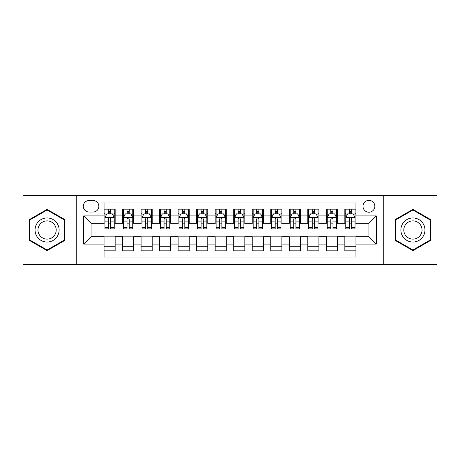 <?xml version="1.0" encoding="UTF-8"?>
<svg xmlns="http://www.w3.org/2000/svg" width="460" height="460" viewBox="0 0 460 460"><rect width="100%" height="100%" fill="white"/><g stroke="black" fill="none" stroke-linecap="round" stroke-linejoin="round"><path stroke-width="0.69" d="M368.926 200.364A5.928 5.928 0 0 0 362.997 206.293A5.928 5.928 0 0 0 368.926 212.215A5.928 5.928 0 0 0 374.854 206.293A5.928 5.928 0 0 0 368.926 200.364M383.743 264.27L437 264.27L437 195.73L383.743 195.73L383.743 264.27L76.257 264.27L76.257 195.73L23 195.73L23 264.27L76.257 264.27M355.959 209.162L344.845 209.162L344.845 215.924L337.439 215.924L337.439 223.33L344.845 223.33L344.845 215.924M337.439 215.924L337.439 209.162L326.324 209.162L326.324 215.924L318.912 215.924L318.912 223.33L326.324 223.33L326.324 215.924M318.912 215.924L318.912 209.162L307.797 209.162L307.797 215.924L300.391 215.924L300.391 223.33L307.797 223.33L307.797 215.924M300.391 215.924L300.391 209.162L289.277 209.162L289.277 215.924L281.865 215.924L281.865 223.33L289.277 223.33L289.277 215.924M281.865 215.924L281.865 209.162L270.75 209.162L270.75 215.924L263.344 215.924L263.344 223.33L270.75 223.33L270.75 215.924M263.344 215.924L263.344 209.162L252.23 209.162L252.23 215.924L244.818 215.924L244.818 223.33L252.23 223.33L252.23 215.924M244.818 215.924L244.818 209.162L233.703 209.162L233.703 215.924L226.297 215.924L226.297 223.33L233.703 223.33L233.703 215.924M226.297 215.924L226.297 209.162L215.182 209.162L215.182 215.924L207.77 215.924L207.77 223.33L215.182 223.33L215.182 215.924M207.77 215.924L207.77 209.162L196.656 209.162L196.656 215.924L189.25 215.924L189.25 223.33L196.656 223.33L196.656 215.924M189.25 215.924L189.25 209.162L178.135 209.162L178.135 215.924L170.723 215.924L170.723 223.33L178.135 223.33L178.135 215.924M170.723 215.924L170.723 209.162L159.608 209.162L159.608 215.924L152.202 215.924L152.202 223.33L159.608 223.33L159.608 215.924M152.202 215.924L152.202 209.162L141.088 209.162L141.088 215.924L133.676 215.924L133.676 223.33L141.088 223.33L141.088 215.924M133.676 215.924L133.676 209.162L122.561 209.162L122.561 223.33L115.155 223.33L115.155 209.162L104.04 209.162M104.04 250.838L115.155 250.838L115.155 236.67L122.561 236.67L122.561 250.838L133.676 250.838L133.676 236.67L141.088 236.67L141.088 244.076L133.676 244.076M141.088 244.076L141.088 250.838L152.202 250.838L152.202 236.67L159.608 236.67L159.608 244.076L152.202 244.076M159.608 244.076L159.608 250.838L170.723 250.838L170.723 236.67L178.135 236.67L178.135 244.076L170.723 244.076M178.135 244.076L178.135 250.838L189.25 250.838L189.25 236.67L196.656 236.67L196.656 244.076L189.25 244.076M196.656 244.076L196.656 250.838L207.77 250.838L207.77 236.67L215.182 236.67L215.182 244.076L207.77 244.076M215.182 244.076L215.182 250.838L226.297 250.838L226.297 236.67L233.703 236.67L233.703 244.076L226.297 244.076M233.703 244.076L233.703 250.838L244.818 250.838L244.818 236.67L252.23 236.67L252.23 244.076L244.818 244.076M252.23 244.076L252.23 250.838L263.344 250.838L263.344 236.67L270.75 236.67L270.75 244.076L263.344 244.076M270.75 244.076L270.75 250.838L281.865 250.838L281.865 236.67L289.277 236.67L289.277 244.076L281.865 244.076M289.277 244.076L289.277 250.838L300.391 250.838L300.391 236.67L307.797 236.67L307.797 244.076L300.391 244.076M307.797 244.076L307.797 250.838L318.912 250.838L318.912 236.67L326.324 236.67L326.324 244.076L318.912 244.076M326.324 244.076L326.324 250.838L337.439 250.838L337.439 236.67L344.845 236.67L344.845 244.076L337.439 244.076M89.039 212.031L93.11 212.031A5.744 5.744 0 0 0 98.854 206.293A5.744 5.744 0 0 0 93.11 200.548L89.039 200.548A5.744 5.744 0 0 0 83.294 206.293A5.744 5.744 0 0 0 89.039 212.031M383.743 195.73L76.257 195.73M355.959 215.924L355.959 202.958L104.04 202.958L104.04 223.33L91.074 223.33L91.074 236.67L104.04 236.67L104.04 257.042L355.959 257.042L355.959 236.67L368.926 236.67L368.926 223.33L355.959 223.33L355.959 215.924L376.337 215.924L376.337 244.076L355.959 244.076M104.04 244.076L83.662 244.076L83.662 215.924L104.04 215.924M344.845 244.076L344.845 250.838L355.959 250.838M104.04 213.791L104.966 213.791M108.485 213.791L110.71 213.791M114.229 213.791L115.155 213.791M104.04 223.146L104.966 223.146M108.485 223.146L110.71 223.146M114.229 223.146L115.155 223.146M104.04 236.854L115.155 236.854M104.04 246.209L115.155 246.209M122.561 223.146L123.493 223.146M127.012 223.146L129.231 223.146M132.75 223.146L133.676 223.146M122.561 213.791L123.493 213.791M127.012 213.791L129.231 213.791M132.75 213.791L133.676 213.791M122.561 236.854L133.676 236.854M122.561 246.209L133.676 246.209M141.088 236.854L152.202 236.854M141.088 246.209L152.202 246.209M141.088 213.791L142.013 213.791M145.532 213.791L147.758 213.791M151.277 213.791L152.202 213.791M141.088 223.146L142.013 223.146M145.532 223.146L147.758 223.146M151.277 223.146L152.202 223.146M159.608 236.854L170.723 236.854M159.608 246.209L170.723 246.209M159.608 213.791L160.534 213.791M164.059 213.791L166.278 213.791M169.797 213.791L170.723 213.791M159.608 223.146L160.534 223.146M164.059 223.146L166.278 223.146M169.797 223.146L170.723 223.146M178.135 236.854L189.25 236.854M178.135 246.209L189.25 246.209M178.135 213.791L179.061 213.791M182.58 213.791L184.805 213.791M188.324 213.791L189.25 213.791M178.135 223.146L179.061 223.146M182.58 223.146L184.805 223.146M188.324 223.146L189.25 223.146M196.656 236.854L207.77 236.854M196.656 246.209L207.77 246.209M196.656 213.791L197.581 213.791M201.1 213.791L203.326 213.791M206.845 213.791L207.77 213.791M196.656 223.146L197.581 223.146M201.1 223.146L203.326 223.146M206.845 223.146L207.77 223.146M215.182 236.854L226.297 236.854M215.182 246.209L226.297 246.209M215.182 213.791L216.108 213.791M219.627 213.791L221.852 213.791M225.371 213.791L226.297 213.791M215.182 223.146L216.108 223.146M219.627 223.146L221.852 223.146M225.371 223.146L226.297 223.146M233.703 236.854L244.818 236.854M233.703 246.209L244.818 246.209M233.703 213.791L234.629 213.791M238.148 213.791L240.373 213.791M243.892 213.791L244.818 213.791M233.703 223.146L234.629 223.146M238.148 223.146L240.373 223.146M243.892 223.146L244.818 223.146M252.23 236.854L263.344 236.854M252.23 246.209L263.344 246.209M252.23 213.791L253.155 213.791M256.674 213.791L258.899 213.791M262.418 213.791L263.344 213.791M252.23 223.146L253.155 223.146M256.674 223.146L258.899 223.146M262.418 223.146L263.344 223.146M270.75 236.854L281.865 236.854M270.75 246.209L281.865 246.209M270.75 213.791L271.676 213.791M275.195 213.791L277.42 213.791M280.939 213.791L281.865 213.791M270.75 223.146L271.676 223.146M275.195 223.146L277.42 223.146M280.939 223.146L281.865 223.146M289.277 236.854L300.391 236.854M289.277 246.209L300.391 246.209M289.277 213.791L290.202 213.791M293.721 213.791L295.941 213.791M299.466 213.791L300.391 213.791M289.277 223.146L290.202 223.146M293.721 223.146L295.941 223.146M299.466 223.146L300.391 223.146M307.797 236.854L318.912 236.854M307.797 246.209L318.912 246.209M307.797 213.791L308.723 213.791M312.242 213.791L314.467 213.791M317.986 213.791L318.912 213.791M307.797 223.146L308.723 223.146M312.242 223.146L314.467 223.146M317.986 223.146L318.912 223.146M326.324 236.854L337.439 236.854M326.324 246.209L337.439 246.209M326.324 213.791L327.25 213.791M330.769 213.791L332.988 213.791M336.507 213.791L337.439 213.791M326.324 223.146L327.25 223.146M330.769 223.146L332.988 223.146M336.507 223.146L337.439 223.146M344.845 236.854L355.959 236.854M344.845 246.209L355.959 246.209M344.845 213.791L345.77 213.791M349.289 213.791L351.515 213.791M355.034 213.791L355.959 213.791M344.845 223.146L345.77 223.146M349.289 223.146L351.515 223.146M355.034 223.146L355.959 223.146M91.074 223.33L83.662 215.924M91.074 236.67L83.662 244.076M376.337 215.924L368.926 223.33M376.337 244.076L368.926 236.67M47.081 250.642L64.958 240.321L64.958 219.679L47.081 209.357L29.204 219.679L29.204 240.321L47.081 250.642M430.796 219.679L412.919 209.357L395.042 219.679L395.042 240.321L412.919 250.642L430.796 240.321L430.796 219.679M110.71 211.571L108.485 211.571M114.229 227.378L110.71 227.378L110.71 228.89L114.229 228.89L114.229 217.591L112.378 213.883L106.818 213.883L104.966 217.591L104.966 228.89L108.485 228.89L108.485 227.378L104.966 227.378M104.966 217.591L104.966 209.162M114.229 217.591L114.229 209.162M108.485 213.883L108.485 209.162M110.71 209.162L110.71 213.883M110.71 227.378L110.71 218.977C109.969 217.551 109.227 217.551 108.485 218.977L108.485 227.378M47.081 217.959A12.04 12.04 0 0 0 35.04 230A12.04 12.04 0 0 0 47.081 242.04A12.04 12.04 0 0 0 59.121 230A12.04 12.04 0 0 0 47.081 217.959M47.081 220.886A9.114 9.114 0 0 0 37.967 230A9.114 9.114 0 0 0 47.081 239.114A9.114 9.114 0 0 0 56.195 230A9.114 9.114 0 0 0 47.081 220.886M64.4 239.999L47.081 249.998L29.762 239.999L29.762 220.001L47.081 210.001L64.4 220.001L64.4 239.999M402.494 223.98A12.04 12.04 0 0 0 406.899 240.425A12.04 12.04 0 0 0 423.349 236.02A12.04 12.04 0 0 0 418.939 219.575A12.04 12.04 0 0 0 402.494 223.98M405.024 225.44A9.114 9.114 0 0 0 408.359 237.895A9.114 9.114 0 0 0 420.814 234.56A9.114 9.114 0 0 0 417.479 222.105A9.114 9.114 0 0 0 405.024 225.44M430.238 220.001L430.238 239.999L412.919 249.998L395.6 239.999L395.6 220.001L412.919 210.001L430.238 220.001M129.231 211.571L127.012 211.571M132.75 227.378L129.231 227.378L129.231 228.89L132.75 228.89L132.75 217.591L130.899 213.883L125.344 213.883L123.493 217.591L123.493 228.89L127.012 228.89L127.012 227.378L123.493 227.378M123.493 217.591L123.493 209.162M132.75 217.591L132.75 209.162M127.012 213.883L127.012 209.162M129.231 209.162L129.231 213.883M129.231 227.378L129.231 218.977C128.489 217.551 127.753 217.551 127.012 218.977L127.012 227.378M147.758 211.571L145.532 211.571M151.277 227.378L147.758 227.378L147.758 228.89L151.277 228.89L151.277 217.591L149.425 213.883L143.865 213.883L142.013 217.591L142.013 228.89L145.532 228.89L145.532 227.378L142.013 227.378M142.013 217.591L142.013 209.162M151.277 217.591L151.277 209.162M145.532 213.883L145.532 209.162M147.758 209.162L147.758 213.883M147.758 227.378L147.758 218.977C147.016 217.551 146.274 217.551 145.532 218.977L145.532 227.378M166.278 211.571L164.059 211.571M169.797 227.378L166.278 227.378L166.278 228.89L169.797 228.89L169.797 217.591L167.946 213.883L162.392 213.883L160.534 217.591L160.534 228.89L164.059 228.89L164.059 227.378L160.534 227.378M160.534 217.591L160.534 209.162M169.797 217.591L169.797 209.162M164.059 213.883L164.059 209.162M166.278 209.162L166.278 213.883M166.278 227.378L166.278 218.977C165.537 217.551 164.801 217.551 164.059 218.977L164.059 227.378M184.805 211.571L182.58 211.571M188.324 227.378L184.805 227.378L184.805 228.89L188.324 228.89L188.324 217.591L186.472 213.883L180.912 213.883L179.061 217.591L179.061 228.89L182.58 228.89L182.58 227.378L179.061 227.378M179.061 217.591L179.061 209.162M188.324 217.591L188.324 209.162M182.58 213.883L182.58 209.162M184.805 209.162L184.805 213.883M184.805 227.378L184.805 218.977C184.063 217.551 183.321 217.551 182.58 218.977L182.58 227.378M203.326 211.571L201.1 211.571M206.845 227.378L203.326 227.378L203.326 228.89L206.845 228.89L206.845 217.591L204.993 213.883L199.439 213.883L197.581 217.591L197.581 228.89L201.1 228.89L201.1 227.378L197.581 227.378M197.581 217.591L197.581 209.162M206.845 217.591L206.845 209.162M201.1 213.883L201.1 209.162M203.326 209.162L203.326 213.883M203.326 227.378L203.326 218.977C202.584 217.551 201.848 217.551 201.1 218.977L201.1 227.378M221.852 211.571L219.627 211.571M225.371 227.378L221.852 227.378L221.852 228.89L225.371 228.89L225.371 217.591L223.514 213.883L217.959 213.883L216.108 217.591L216.108 228.89L219.627 228.89L219.627 227.378L216.108 227.378M216.108 217.591L216.108 209.162M225.371 217.591L225.371 209.162M219.627 213.883L219.627 209.162M221.852 209.162L221.852 213.883M221.852 227.378L221.852 218.977C221.111 217.551 220.369 217.551 219.627 218.977L219.627 227.378M240.373 211.571L238.148 211.571M243.892 227.378L240.373 227.378L240.373 228.89L243.892 228.89L243.892 217.591L242.04 213.883L236.486 213.883L234.629 217.591L234.629 228.89L238.148 228.89L238.148 227.378L234.629 227.378M234.629 217.591L234.629 209.162M243.892 217.591L243.892 209.162M238.148 213.883L238.148 209.162M240.373 209.162L240.373 213.883M240.373 227.378L240.373 218.977C239.631 217.551 238.889 217.551 238.148 218.977L238.148 227.378M258.899 211.571L256.674 211.571M262.418 227.378L258.899 227.378L258.899 228.89L262.418 228.89L262.418 217.591L260.561 213.883L255.007 213.883L253.155 217.591L253.155 228.89L256.674 228.89L256.674 227.378L253.155 227.378M253.155 217.591L253.155 209.162M262.418 217.591L262.418 209.162M256.674 213.883L256.674 209.162M258.899 209.162L258.899 213.883M258.899 227.378L258.899 218.977C258.158 217.551 257.416 217.551 256.674 218.977L256.674 227.378M277.42 211.571L275.195 211.571M280.939 227.378L277.42 227.378L277.42 228.89L280.939 228.89L280.939 217.591L279.088 213.883L273.527 213.883L271.676 217.591L271.676 228.89L275.195 228.89L275.195 227.378L271.676 227.378M271.676 217.591L271.676 209.162M280.939 217.591L280.939 209.162M275.195 213.883L275.195 209.162M277.42 209.162L277.42 213.883M277.42 227.378L277.42 218.977C276.678 217.551 275.937 217.551 275.195 218.977L275.195 227.378M295.941 211.571L293.721 211.571M299.466 227.378L295.941 227.378L295.941 228.89L299.466 228.89L299.466 217.591L297.608 213.883L292.054 213.883L290.202 217.591L290.202 228.89L293.721 228.89L293.721 227.378L290.202 227.378M290.202 217.591L290.202 209.162M299.466 217.591L299.466 209.162M293.721 213.883L293.721 209.162M295.941 209.162L295.941 213.883M295.941 227.378L295.941 218.977C295.205 217.551 294.463 217.551 293.721 218.977L293.721 227.378M314.467 211.571L312.242 211.571M317.986 227.378L314.467 227.378L314.467 228.89L317.986 228.89L317.986 217.591L316.135 213.883L310.575 213.883L308.723 217.591L308.723 228.89L312.242 228.89L312.242 227.378L308.723 227.378M308.723 217.591L308.723 209.162M317.986 217.591L317.986 209.162M312.242 213.883L312.242 209.162M314.467 209.162L314.467 213.883M314.467 227.378L314.467 218.977C313.726 217.551 312.984 217.551 312.242 218.977L312.242 227.378M332.988 211.571L330.769 211.571M336.507 227.378L332.988 227.378L332.988 228.89L336.507 228.89L336.507 217.591L334.656 213.883L329.101 213.883L327.25 217.591L327.25 228.89L330.769 228.89L330.769 227.378L327.25 227.378M327.25 217.591L327.25 209.162M336.507 217.591L336.507 209.162M330.769 213.883L330.769 209.162M332.988 209.162L332.988 213.883M332.988 227.378L332.988 218.977C332.252 217.551 331.51 217.551 330.769 218.977L330.769 227.378M351.515 211.571L349.289 211.571M355.034 227.378L351.515 227.378L351.515 228.89L355.034 228.89L355.034 217.591L353.182 213.883L347.622 213.883L345.77 217.591L345.77 228.89L349.289 228.89L349.289 227.378L345.77 227.378M345.77 217.591L345.77 209.162M355.034 217.591L355.034 209.162M349.289 213.883L349.289 209.162M351.515 209.162L351.515 213.883M351.515 227.378L351.515 218.977C350.773 217.551 350.031 217.551 349.289 218.977L349.289 227.378M122.561 244.076L115.155 244.076M122.561 215.924L115.155 215.924M114.183 217.499L105.012 217.499M104.966 214.906L106.312 214.906M112.884 214.906L114.229 214.906M108.485 221.881L104.966 221.881M114.229 221.881L110.71 221.881M110.71 212.75L108.485 212.75M132.704 217.499L123.539 217.499M123.493 214.906L124.832 214.906M131.41 214.906L132.75 214.906M127.012 221.881L123.493 221.881M132.75 221.881L129.231 221.881M129.231 212.75L127.012 212.75M151.231 217.499L142.059 217.499M142.013 214.906L143.359 214.906M149.931 214.906L151.277 214.906M145.532 221.881L142.013 221.881M151.277 221.881L147.758 221.881M147.758 212.75L145.532 212.75M169.751 217.499L160.586 217.499M160.534 214.906L161.88 214.906M168.458 214.906L169.797 214.906M164.059 221.881L160.534 221.881M169.797 221.881L166.278 221.881M166.278 212.75L164.059 212.75M188.278 217.499L179.107 217.499M179.061 214.906L180.4 214.906M186.978 214.906L188.324 214.906M182.58 221.881L179.061 221.881M188.324 221.881L184.805 221.881M184.805 212.75L182.58 212.75M206.799 217.499L197.627 217.499M197.581 214.906L198.927 214.906M205.505 214.906L206.845 214.906M201.1 221.881L197.581 221.881M206.845 221.881L203.326 221.881M203.326 212.75L201.1 212.75M225.325 217.499L216.154 217.499M216.108 214.906L217.448 214.906M224.026 214.906L225.371 214.906M219.627 221.881L216.108 221.881M225.371 221.881L221.852 221.881M221.852 212.75L219.627 212.75M243.846 217.499L234.675 217.499M234.629 214.906L235.974 214.906M242.552 214.906L243.892 214.906M238.148 221.881L234.629 221.881M243.892 221.881L240.373 221.881M240.373 212.75L238.148 212.75M262.373 217.499L253.201 217.499M253.155 214.906L254.495 214.906M261.073 214.906L262.418 214.906M256.674 221.881L253.155 221.881M262.418 221.881L258.899 221.881M258.899 212.75L256.674 212.75M280.893 217.499L271.722 217.499M271.676 214.906L273.022 214.906M279.599 214.906L280.939 214.906M275.195 221.881L271.676 221.881M280.939 221.881L277.42 221.881M277.42 212.75L275.195 212.75M299.414 217.499L290.248 217.499M290.202 214.906L291.542 214.906M298.12 214.906L299.466 214.906M293.721 221.881L290.202 221.881M299.466 221.881L295.941 221.881M295.941 212.75L293.721 212.75M317.94 217.499L308.769 217.499M308.723 214.906L310.069 214.906M316.641 214.906L317.986 214.906M312.242 221.881L308.723 221.881M317.986 221.881L314.467 221.881M314.467 212.75L312.242 212.75M336.461 217.499L327.296 217.499M327.25 214.906L328.589 214.906M335.167 214.906L336.507 214.906M330.769 221.881L327.25 221.881M336.507 221.881L332.988 221.881M332.988 212.75L330.769 212.75M354.988 217.499L345.816 217.499M345.77 214.906L347.116 214.906M353.688 214.906L355.034 214.906M349.289 221.881L345.77 221.881M355.034 221.881L351.515 221.881M351.515 212.75L349.289 212.75"/></g></svg>
